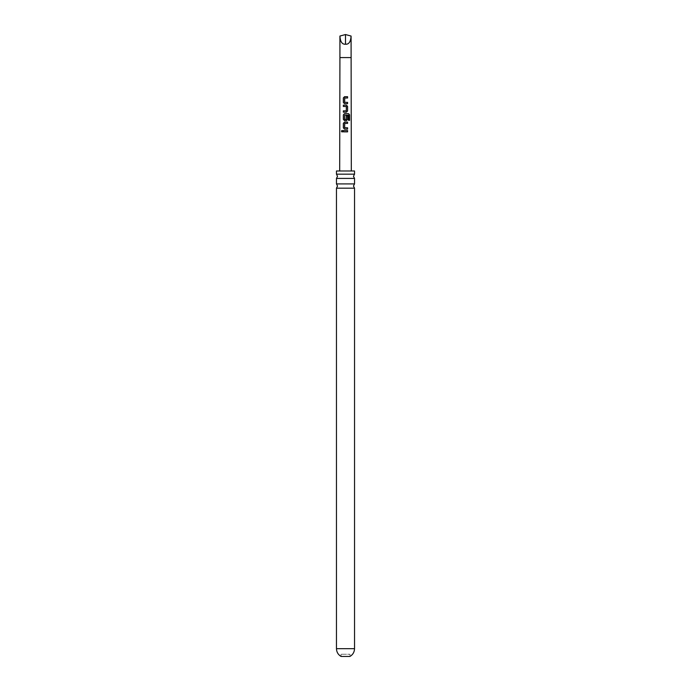<?xml version="1.0" encoding="UTF-8"?>
<svg xmlns="http://www.w3.org/2000/svg" width="691" height="691" viewBox="0 0 691 691"><rect width="100%" height="100%" fill="white"/><g stroke="black" fill="none" stroke-linecap="round" stroke-linejoin="round"><path stroke-width="0.52" stroke-dasharray="3.46 2.59" d="M342.097 130.409L342.822 131.212L342.097 132.016M354.535 183.91L336.465 183.91M354.535 174.167L336.465 174.167M341.069 654.239L341.069 656.45L349.931 656.45L349.931 654.239L341.069 654.239L349.931 654.239M351.08 36.044C350.726 41.78 348.869 44.5 345.5 44.215L345.5 34.55M354.535 170.979L336.465 170.979M336.465 188.168L354.535 188.168M336.465 178.416L354.535 178.416M339.92 36.044C340.274 41.78 342.131 44.5 345.5 44.215M347.59 131.86L343.341 131.86M344.567 129.079L347.59 129.087M347.141 127.783L347.59 127.783M347.582 123.395L344.749 123.395L344.636 127.697M344.662 127.697L345.284 127.731M349.577 120.32L348.411 120.32L348.506 115.164M346.45 120.614L344.541 120.614M346.329 115.673L346.277 119.457M348.411 115.164L344.757 115.077L344.636 119.37M346.122 119.457L345.362 119.448M343.349 112.158L346.45 112.149M344.541 106.466L343.349 106.466M346.251 110.854L346.364 106.552M346.338 106.552L345.051 106.474M347.582 103.693L344.55 103.693M347.141 102.389L347.582 102.389M347.582 98.001L344.749 98.001L344.636 102.303M344.662 102.303L345.293 102.346M351.08 57.586L339.92 57.586M354.535 648.676L336.465 648.676"/><path stroke-width="1.04" d="M341.414 131.212L342.045 130.4L342.736 131.212L342.045 132.016L341.414 131.212M342.097 132.016L341.535 131.212L342.097 130.409M345.5 183.91L354.535 183.91L353.472 186.034L354.535 188.168L336.465 188.168L337.528 186.034L336.465 183.91L345.5 183.91M345.5 174.167L354.535 174.167L353.472 176.291L354.535 178.416L336.465 178.416L337.528 176.291L336.465 174.167L345.5 174.167M354.535 648.676C354.414 652.105 352.876 654.697 349.931 656.45L341.069 656.45C338.124 654.697 336.586 652.105 336.465 648.676L354.535 648.676L354.535 188.168M351.08 36.044C350.726 41.78 348.869 44.5 345.5 44.215L345.5 34.55L351.08 36.044L351.313 170.979M345.5 96.697L347.582 96.705L347.582 98.001L344.731 98.001L344.636 102.303L347.582 102.389L347.582 103.693L344.55 103.693L343.367 102.475L343.349 97.915L344.55 96.697L345.5 96.697M345.5 105.162L346.45 105.162L347.582 106.379L347.582 110.94L346.45 112.149L343.349 112.158L343.349 110.854L346.277 110.854L346.364 106.552L343.349 106.466L343.358 105.162L345.5 105.162M345.5 113.626L348.584 113.635L349.577 114.844L349.577 120.32L348.506 120.312L348.506 115.164L344.731 115.077L344.636 119.37L346.277 119.457L346.364 115.673L347.582 115.673L347.582 119.405L346.45 120.614L344.541 120.614L343.358 119.405L343.367 114.844L344.55 113.626L345.5 113.626M345.5 122.091L347.582 122.091L347.582 123.395L344.723 123.395L344.636 127.697L347.59 127.783L347.59 129.087L344.541 129.079L343.349 127.87L343.358 123.309L344.541 122.091L345.5 122.091M345.5 130.556L347.59 130.556L347.59 131.86L343.341 131.86L343.341 130.556L345.5 130.556M344.636 102.303L345.5 102.354M344.636 119.37L345.5 119.457M336.465 174.167L336.465 170.979L354.535 170.979L354.535 174.167M344.636 127.697L345.5 127.749M351.08 57.586L339.92 57.586L339.92 36.044C340.274 41.78 342.131 44.5 345.5 44.215M339.92 36.044L345.5 34.55M343.41 131.86L343.341 130.556M343.41 130.556L347.59 130.556M347.521 130.556L347.521 131.86M344.567 129.079L343.349 127.87M344.662 127.697L347.521 127.783L347.521 129.087M343.41 127.87L343.418 123.309L344.576 122.091L347.582 122.091M347.521 122.091L347.521 123.395M344.576 120.614L343.427 119.405L343.436 114.844L344.576 113.626L348.489 113.635L349.577 114.844M349.447 114.853L349.447 120.32M346.329 115.673L347.521 115.673L347.582 119.405M347.521 119.405L346.424 120.614M344.662 119.37L346.251 119.457M343.41 106.466L343.418 105.17L346.416 105.162L347.521 106.379L347.582 110.94M347.521 110.94L346.416 112.158M345.051 106.474L344.559 106.466M343.418 112.158L343.418 110.854L346.277 110.854M344.576 103.693L343.367 102.475M344.662 102.303L347.513 102.389L347.521 103.693M343.436 102.475L343.418 97.915L344.576 96.705L347.582 96.705M347.513 96.705L347.513 98.001M339.92 57.586L339.687 170.979M354.535 183.91L354.535 178.416M336.465 183.91L336.465 178.416M336.465 648.676L336.465 188.168"/></g></svg>
